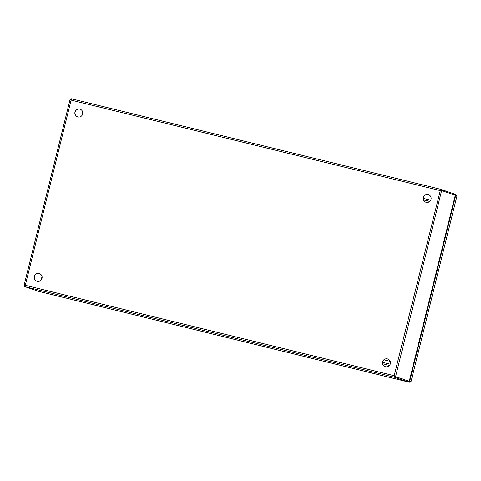 <?xml version="1.0" encoding="UTF-8"?>
<svg xmlns="http://www.w3.org/2000/svg" width="481" height="481" viewBox="0 0 481 481"><rect width="100%" height="100%" fill="white"/><g stroke="black" fill="none" stroke-linecap="round" stroke-linejoin="round"><path stroke-width="0.72" d="M79.798 109.109A4.034 3.986 -71 0 0 75.006 111.899A4.034 3.986 -71 0 0 77.862 116.937A4.034 3.986 -71 0 0 82.654 114.147A4.034 3.986 -71 0 0 79.798 109.109M80.207 109.235A4.034 3.986 -71 0 0 75.15 111.911A4.034 3.986 -71 0 0 77.585 116.859M39.117 273.491A4.034 3.986 -71 0 0 34.325 276.28A4.034 3.986 -71 0 0 37.181 281.319A4.034 3.986 -71 0 0 41.973 278.529A4.034 3.986 -71 0 0 39.117 273.491M39.526 273.617A4.034 3.986 -71 0 0 34.47 276.292A4.034 3.986 -71 0 0 36.905 281.241M428.108 194.522A4.034 3.986 -71 0 0 423.322 197.312A4.034 3.986 -71 0 0 426.172 202.345A4.034 3.986 -71 0 0 430.964 199.555A4.034 3.986 -71 0 0 428.108 194.522M428.523 194.643A4.034 3.986 -71 0 0 423.466 197.318A4.034 3.986 -71 0 0 425.895 202.267M387.433 358.898A4.034 3.986 -71 0 0 382.642 361.688A4.034 3.986 -71 0 0 385.491 366.726A4.034 3.986 -71 0 0 390.283 363.937A4.034 3.986 -71 0 0 387.433 358.898M387.842 359.024A4.034 3.986 -71 0 0 382.786 361.7A4.034 3.986 -71 0 0 385.215 366.648M440.301 190.566L394.167 375.727L395.592 376.575L441.636 190.5L439.995 190.56L440.975 189.394L440.752 190.284L455.146 195.154A4.034 0.619 -76.2 0 1 455.26 195.322L409.271 381.156A4.034 0.619 -76.2 0 1 409.109 381.229A4.034 0.619 -76.2 0 1 409.097 381.229L394.709 376.358L394.3 375.775L394.703 376.364L394.486 377.254L394.354 375.829M71.254 100.156L71.194 99.11M454.329 194.871L454.485 194.041L440.969 189.388L71.212 98.719L71.122 100.108L70.082 99.429L24.05 285.425L25.301 285.281L24.717 286.586L394.486 377.254L408.038 381.926L38.492 291.312L24.717 286.586L24.886 286.231M440.127 190.602L440.758 190.284L440.127 190.602M24.964 285.6L25.433 285.323L24.94 285.69L24.056 285.474L24.922 285.768M71.026 99.627L70.106 99.399M24.717 286.586L25.433 285.323M408.038 381.926L408.213 381.012A4.034 0.619 103.8 0 0 408.231 381.012A4.034 0.619 103.8 0 0 408.225 381.012L394.709 376.358M409.271 381.156L410.125 381.385L409.854 380.85M38.492 291.312L408.02 381.926L408.213 381.012L394.703 376.364M408.808 381.156L408.64 381.842L409.902 382.275L408.062 381.824L409.902 382.281L410.227 381.421L409.301 381.102M408.64 381.842L408.092 381.71M410.125 381.385L411.021 381.607L456.95 196.02L455.669 195.575L409.746 381.168L411.008 381.601L456.95 196.02M409.313 381.06L409.746 381.168M455.242 195.472L455.669 195.575M454.864 195.052L455.008 194.468L456.271 194.901L456.192 195.755M454.461 194.33L455.008 194.468M409.992 380.898L410.227 381.421M384.012 359.812L390.181 361.327L384.012 359.812M394.167 375.727L25.301 285.281L71.122 100.108L439.995 190.56M70.082 99.483L24.08 285.377M454.485 194.041L454.286 194.853M41.156 280.032L42.039 276.467M81.836 115.65L82.714 112.091M389.478 365.428L382.702 363.768M423.286 198.37L430.717 200.192M390.199 364.195L382.642 362.343L390.199 364.195M423.52 199.874L429.804 201.413M423.557 199.958L429.737 201.473L423.557 199.958M440.969 189.388L71.212 98.719M409.295 381.132L455.267 195.358"/></g></svg>

